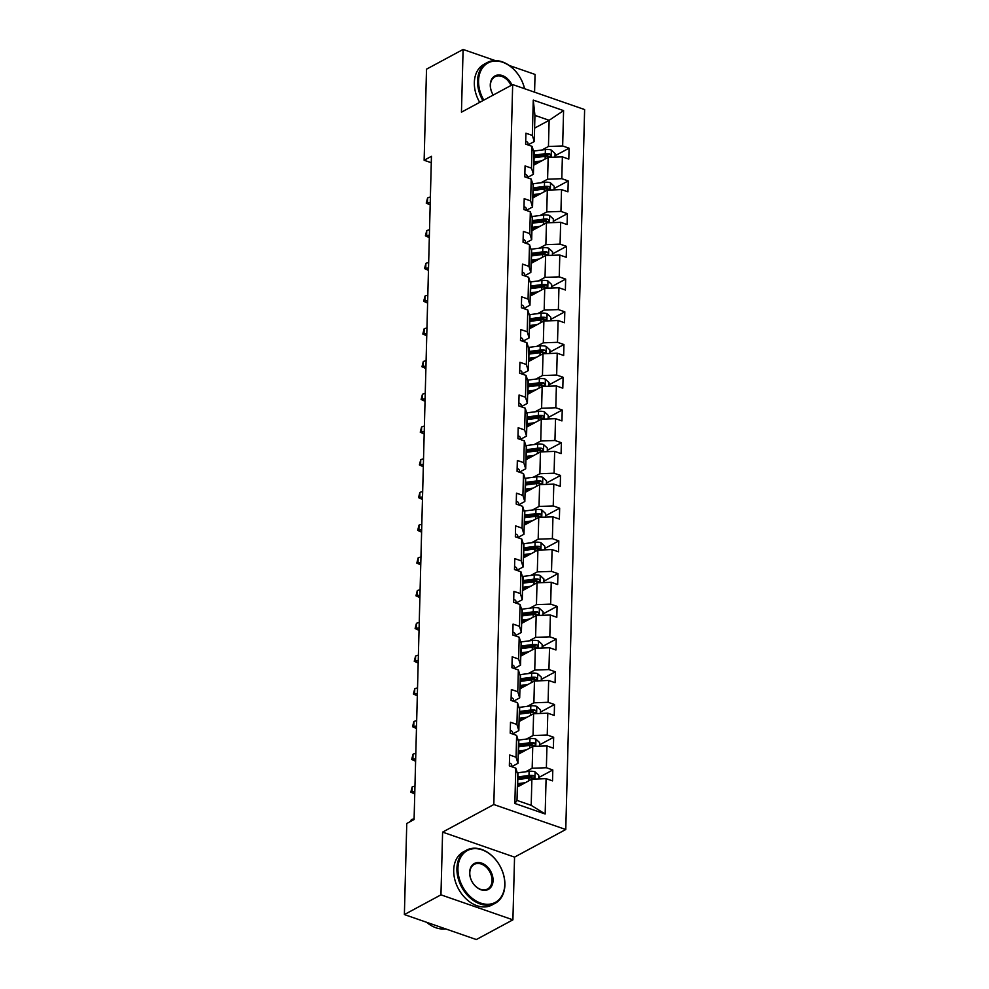 <?xml version="1.0" encoding="UTF-8"?>
<svg xmlns="http://www.w3.org/2000/svg" width="989" height="989" viewBox="0 0 989 989"><rect width="100%" height="100%" fill="white"/><g stroke="black" fill="none" stroke-linecap="round" stroke-linejoin="round"><path stroke-width="1.48" d="M534.579 92.187L535.049 74.435L509.224 65.472M565.77 829.511L584.623 109.556L512.673 84.572L493.82 804.527L565.77 829.511L514.552 857.117L442.602 832.12L440.958 894.847L512.908 919.832L514.552 857.117M512.908 919.832L476.327 939.55L404.377 914.565L440.958 894.847M495.205 60.601L463.099 49.45L426.519 69.168L424.133 160.255L431.278 162.728M541.923 150.007L548.45 146.483L549.142 120.299L563.582 110.62L562.654 145.964L569.083 148.202L555.002 155.78M534.604 128.125L549.142 120.299L534.938 115.367L534.258 141.551L527.978 144.926M548.45 146.483L562.654 145.964M541.057 182.73L547.597 179.207L548.166 157.387L562.37 156.868L568.799 159.105L569.083 148.202M562.37 156.868L561.801 178.688L568.23 180.925L554.149 188.503M540.204 215.454L546.744 211.93L547.313 190.111L561.517 189.591L567.946 191.829L568.23 180.925M561.517 189.591L560.948 211.411L567.377 213.649L553.296 221.239M539.351 248.177L545.879 244.654L546.46 222.834L560.664 222.327L567.093 224.552L567.377 213.649M560.664 222.327L560.083 244.135L566.512 246.372L552.431 253.963M538.486 280.901L545.026 277.377L545.594 255.558L559.799 255.051L566.227 257.276L566.512 246.372M559.799 255.051L559.23 276.858L565.659 279.096L551.578 286.686M537.633 313.624L544.173 310.101L544.741 288.281L558.946 287.774L565.374 290L565.659 279.096M558.946 287.774L558.377 309.594L564.806 311.819L550.725 319.41M536.78 346.348L543.32 342.824L543.888 321.005L558.093 320.498L564.521 322.735L564.806 311.819M558.093 320.498L557.512 342.318L563.94 344.543L549.872 352.133M535.914 379.071L542.454 375.548L543.023 353.741L557.227 353.221L563.656 355.459L563.94 344.543M557.227 353.221L556.659 375.041L563.087 377.266L549.006 384.857M535.061 411.795L541.601 408.272L542.17 386.464L556.374 385.945L562.803 388.183L563.087 377.266M556.374 385.945L555.806 407.765L562.234 410.002L548.153 417.581M534.208 444.531L540.748 441.007L541.317 419.188L555.521 418.668L561.95 420.906L562.234 410.002M555.521 418.668L554.953 440.488L561.369 442.726L547.3 450.304M533.343 477.254L539.883 473.731L540.451 451.911L554.656 451.392L561.084 453.63L561.369 442.726M554.656 451.392L554.087 473.212L560.516 475.449L546.435 483.04M532.49 509.978L539.03 506.455L539.598 484.635L553.803 484.128L560.231 486.353L560.516 475.449M553.803 484.128L553.234 505.935L559.663 508.173L545.582 515.764M531.637 542.701L538.177 539.178L538.745 517.358L552.95 516.851L559.378 519.077L559.663 508.173M552.95 516.851L552.381 538.659L558.81 540.896L544.729 548.487M530.772 575.425L537.311 571.902L537.892 550.082L552.085 549.575L558.513 551.8L558.81 540.896M552.085 549.575L551.516 571.395L557.944 573.62L543.863 581.211M529.919 608.148L536.458 604.625L537.027 582.805L551.232 582.298L557.66 584.524L557.944 573.62M551.232 582.298L550.663 604.118L557.091 606.344L543.01 613.934M529.066 640.872L535.605 637.349L536.174 615.541L550.379 615.022L556.807 617.26L557.091 606.344M550.379 615.022L549.81 636.842L556.238 639.067L542.157 646.658M528.213 673.596L534.74 670.072L535.321 648.265L549.525 647.746L555.942 649.983L556.238 639.067M549.525 647.746L548.944 669.565L555.373 671.791L541.292 679.381M527.347 706.331L533.887 702.808L534.456 680.988L548.66 680.469L555.089 682.707L555.373 671.791M548.66 680.469L548.091 702.289L554.52 704.527L540.439 712.105M526.494 739.055L533.034 735.532L533.603 713.712L547.807 713.193L554.236 715.43L554.52 704.527M547.807 713.193L547.238 735.012L553.667 737.25L539.586 744.841M525.641 771.779L532.169 768.255L532.75 746.435L546.954 745.929L553.37 748.154L553.667 737.25M546.954 745.929L546.373 767.736L552.802 769.974L538.721 777.564M546.089 778.652L545.162 813.996L514.849 803.464L515.776 768.119L517.692 774.226L517 800.41L531.204 805.343L531.884 779.159L546.089 778.652L552.517 780.877L552.802 769.974M516.06 757.215L516.629 735.396L518.545 741.503L517.976 763.323L516.06 757.215L509.632 754.978L509.347 765.882L515.776 768.119M516.926 724.48L517.494 702.672L519.398 708.779L518.829 730.599L516.926 724.48L510.497 722.254L510.2 733.158L516.629 735.396M517.779 691.756L518.347 669.949L520.263 676.056L519.695 697.875L517.779 691.756L511.35 689.531L511.066 700.435L517.494 702.672M518.632 659.033L519.2 637.225L521.116 643.332L520.548 665.152L518.632 659.033L512.203 656.807L511.919 667.711L518.347 669.949M519.485 626.309L520.066 604.489L521.969 610.609L521.401 632.416L519.485 626.309L513.068 624.084L512.772 634.987L519.2 637.225M520.35 593.585L520.919 571.766L522.835 577.885L522.266 599.693L520.35 593.585L513.921 591.348L513.637 602.264L520.066 604.489M521.203 560.862L521.772 539.042L523.688 545.149L523.119 566.969L521.203 560.862L514.774 558.624L514.49 569.54L520.919 571.766M522.056 528.138L522.637 506.319L524.541 512.426L523.972 534.245L522.056 528.138L515.628 525.901L515.343 536.817L521.772 539.042M522.921 495.415L523.49 473.595L525.406 479.702L524.825 501.522L522.921 495.415L516.493 493.177L516.209 504.081L522.637 506.319M523.774 462.691L524.343 440.871L526.259 446.979L525.691 468.798L523.774 462.691L517.346 460.454L517.062 471.357L523.49 473.595M524.627 429.955L525.208 408.148L527.112 414.255L526.544 436.075L524.627 429.955L518.199 427.73L517.915 438.634L524.343 440.871M525.493 397.232L526.061 375.424L527.978 381.531L527.397 403.351L525.493 397.232L519.064 395.007L518.78 405.91L525.208 408.148M526.346 364.508L526.914 342.689L528.831 348.808L528.262 370.615L526.346 364.508L519.917 362.283L519.633 373.187L526.061 375.424M527.199 331.785L527.78 309.965L529.684 316.084L529.115 337.892L527.199 331.785L520.77 329.547L520.486 340.463L526.914 342.689M528.064 299.061L528.633 277.241L530.549 283.349L529.968 305.168L528.064 299.061L521.636 296.824L521.351 307.74L527.78 309.965M528.917 266.338L529.486 244.518L531.402 250.625L530.833 272.445L528.917 266.338L522.489 264.1L522.204 275.016L528.633 277.241M529.77 233.614L530.339 211.794L532.255 217.901L531.686 239.721L529.77 233.614L523.342 231.377L523.057 242.28L529.486 244.518M530.636 200.891L531.204 179.071L533.12 185.178L532.539 206.998L530.636 200.891L524.207 198.653L523.923 209.557L530.339 211.794M531.489 168.155L532.057 146.347L533.973 152.454L533.405 174.274L531.489 168.155L525.06 165.929L524.776 176.833L531.204 179.071M534.258 141.551L532.342 135.431L525.913 133.206L525.629 144.11L532.057 146.347M532.342 135.431L533.269 100.087L563.582 110.62M404.377 914.565L406.763 823.478L414.082 819.535L431.451 156.311L424.133 160.255M533.405 174.274L527.125 177.649M533.64 165.212L548.166 157.387M547.597 179.207L561.801 178.688M532.539 206.998L526.272 210.373M532.774 197.948L547.313 190.111M546.744 211.93L560.948 211.411M531.686 239.721L525.406 243.109L525.419 241.526A6.391 2.732 1.5 0 1 525.406 241.687L525.369 243.084M531.921 230.672L546.46 222.834M545.879 244.654L560.083 244.135M530.833 272.445L524.553 275.832L524.566 274.25A6.391 2.732 1.5 0 1 524.553 274.41L524.516 275.82M531.068 263.395L545.594 255.558M545.026 277.377L559.23 276.858M529.968 305.168L523.7 308.556L523.713 306.973A6.391 2.732 1.5 0 1 523.7 307.134L523.663 308.543M530.215 296.119L544.741 288.281M544.173 310.101L558.377 309.594M529.115 337.892L522.835 341.279L522.86 339.697A6.391 2.732 1.5 0 1 522.835 339.857L522.798 341.267M529.35 328.843L543.888 321.005M543.32 342.824L557.512 342.318M528.262 370.615L521.982 374.003M528.497 361.566L543.023 353.741M542.454 375.548L556.659 375.041M527.397 403.351L521.129 406.726M527.644 394.29L542.17 386.464M541.601 408.272L555.806 407.765M526.544 436.075L520.276 439.45M526.778 427.013L541.317 419.188M540.748 441.007L554.953 440.488M525.691 468.798L519.41 472.173L519.423 470.603A6.391 2.732 1.5 0 1 519.41 470.764L519.373 472.161M525.925 459.749L540.451 451.911M539.883 473.731L554.087 473.212M524.825 501.522L518.557 504.909L518.57 503.327A6.391 2.732 1.5 0 1 518.557 503.488L518.52 504.885M525.072 492.473L539.598 484.635M539.03 506.455L553.234 505.935M523.972 534.245L517.704 537.633L517.717 536.05A6.391 2.732 1.5 0 1 517.692 536.211L517.655 537.62M524.207 525.196L538.745 517.358M538.177 539.178L552.381 538.659M523.119 566.969L516.839 570.356L516.851 568.774A6.391 2.732 1.5 0 1 516.839 568.935L516.802 570.344M523.354 557.92L537.892 550.082M537.311 571.902L551.516 571.395M522.266 599.693L515.986 603.08M522.501 590.643L537.027 582.805M536.458 604.625L550.663 604.118M521.401 632.416L515.133 635.803M521.636 623.367L536.174 615.541M535.605 637.349L549.81 636.842M520.548 665.152L514.268 668.527M520.783 656.09L535.321 648.265M534.74 670.072L548.944 669.565M519.695 697.875L513.415 701.25L513.427 699.668A6.391 2.732 1.5 0 1 513.415 699.841L513.378 701.238M519.93 688.814L534.456 680.988M533.887 702.808L548.091 702.289M518.829 730.599L512.562 733.974L512.574 732.404A6.391 2.732 1.5 0 1 512.549 732.565L512.512 733.962M519.064 721.537L533.603 713.712M533.034 735.532L547.238 735.012M517.976 763.323L511.696 766.698L511.709 765.127A6.391 2.732 1.5 0 1 511.696 765.288L511.659 766.685M518.211 754.273L532.75 746.435M532.169 768.255L546.373 767.736M514.849 803.464L517 800.41M463.099 49.45L461.455 112.177L512.673 84.572M442.602 832.12L493.82 804.527M517.358 786.997L531.884 779.159M531.204 805.343L545.162 813.996M533.269 100.087L534.938 115.367M509.422 762.952A6.391 2.732 1.5 0 1 511.709 765.127M414.107 818.719L411.325 819.646L411.288 821.043M411.325 819.646L410.571 821.426M538.696 778.912L538.782 775.339L535 771.828A6.391 2.732 -178.5 0 0 529.103 771.333L517.976 772.768A18.47 7.887 -178.5 0 0 517.259 772.866M525.344 782.682L517.692 783.671A18.47 7.887 -178.5 0 0 517.445 783.708M521.883 784.549L518.731 784.957A15.33 6.552 -178.5 0 0 517.408 785.167M517.556 779.567A18.47 7.887 1.5 0 1 517.803 779.53L528.917 778.096A6.391 2.732 1.5 0 1 533.207 778.195C534.95 777.7 534.975 776.835 533.269 775.574A6.391 2.732 -178.5 0 0 528.991 775.475L517.865 776.909A18.47 7.887 -178.5 0 0 517.618 776.946M517.581 778.405A15.33 6.552 1.5 0 1 518.904 778.195L530.03 776.761A3.264 1.397 1.5 0 1 531.167 776.711L533.269 775.574M533.207 778.195L534.06 778.083M457.944 868.33A29.447 21.35 61.7 0 0 480.654 903.081A29.447 21.35 61.7 0 0 504.761 884.586A29.447 21.35 61.7 0 0 482.051 849.848A29.447 21.35 61.7 0 0 457.944 868.33M504.897 885.031A30.165 21.882 -118.3 0 1 495.229 903.254A30.165 21.882 -118.3 0 1 469.812 897.616A30.165 21.882 -118.3 0 1 456.93 868.367A30.165 21.882 -118.3 0 1 466.598 850.144A30.165 21.882 -118.3 0 1 492.003 855.782A30.165 21.882 -118.3 0 1 504.897 885.031M469.651 872.397A14.724 10.681 -118.3 0 1 481.705 863.15A14.724 10.681 -118.3 0 1 493.054 880.531A14.724 10.681 -118.3 0 1 481 889.766A14.724 10.681 -118.3 0 1 469.651 872.397M492.04 880.569A13.994 10.15 61.7 0 0 486.056 866.994A13.994 10.15 61.7 0 0 474.275 864.374A13.994 10.15 61.7 0 0 469.787 872.83A13.994 10.15 61.7 0 0 475.758 886.404A13.994 10.15 61.7 0 0 487.552 889.024A13.994 10.15 61.7 0 0 492.04 880.569M445.544 928.856A30.165 21.882 -118.3 0 1 426.593 922.28M495.229 903.254L492.003 904.997A30.165 21.882 -118.3 0 1 466.598 899.347A30.165 21.882 -118.3 0 1 453.704 870.11A30.165 21.882 -118.3 0 1 463.384 851.875L466.598 850.144M524.529 88.689A29.447 21.35 61.7 0 0 499.124 61.343A29.447 21.35 61.7 0 0 478.565 80.752A29.447 21.35 61.7 0 0 483.806 100.124M482.904 100.618A30.165 21.882 -118.3 0 1 477.551 80.789A30.165 21.882 -118.3 0 1 487.218 62.554A30.165 21.882 -118.3 0 1 524.59 88.713M493.227 95.055A14.724 10.681 -118.3 0 1 490.272 84.819A14.724 10.681 -118.3 0 1 498.951 74.966A14.724 10.681 -118.3 0 1 511.943 84.967M511.041 85.45A13.994 10.15 61.7 0 0 494.896 76.796A13.994 10.15 61.7 0 0 490.408 85.252A13.994 10.15 61.7 0 0 493.251 95.043M479.69 102.349A30.165 21.882 -118.3 0 1 474.337 82.52A30.165 21.882 -118.3 0 1 484.004 64.297L487.218 62.554M510.287 730.228A6.391 2.732 1.5 0 1 512.574 732.404M414.96 785.995L412.178 786.923L412.03 792.374L414.75 793.833M414.811 791.447L410.831 792.164L412.178 786.923M414.75 793.969L410.831 792.164M511.14 697.505A6.391 2.732 1.5 0 1 513.427 699.668M415.813 753.259L413.031 754.199L412.895 759.651L415.615 761.097M415.677 758.724L411.684 759.441L413.031 754.199M415.603 761.246L411.684 759.441M539.549 746.188L539.635 742.615L535.865 739.104A6.391 2.732 -178.5 0 0 529.956 738.61L518.829 740.044A18.47 7.887 -178.5 0 0 518.125 740.143M526.21 749.959L518.545 750.948A18.47 7.887 -178.5 0 0 518.298 750.985M522.736 751.825L519.584 752.233A15.33 6.552 -178.5 0 0 518.261 752.431M518.409 746.831A18.47 7.887 1.5 0 1 518.656 746.806L529.783 745.372A6.391 2.732 1.5 0 1 534.06 745.459C535.803 744.977 535.828 744.099 534.134 742.85A6.391 2.732 -178.5 0 0 529.844 742.751L518.718 744.185A18.47 7.887 -178.5 0 0 518.471 744.223M518.434 745.669A15.33 6.552 1.5 0 1 519.769 745.471L530.883 744.037A3.264 1.397 1.5 0 1 532.02 743.988L534.134 742.85M534.06 745.459L534.913 745.36M540.402 713.465L540.501 709.892L536.718 706.381A6.391 2.732 -178.5 0 0 530.809 705.874L519.695 707.32A18.47 7.887 -178.5 0 0 518.978 707.419M527.063 717.235L519.398 718.224A18.47 7.887 -178.5 0 0 519.151 718.261M523.601 719.102L520.449 719.51A15.33 6.552 -178.5 0 0 519.114 719.708M519.262 714.107A18.47 7.887 1.5 0 1 519.509 714.083L530.636 712.636A6.391 2.732 1.5 0 1 534.925 712.735C536.656 712.253 536.681 711.375 534.987 710.127A6.391 2.732 -178.5 0 0 530.697 710.028L519.584 711.462A18.47 7.887 -178.5 0 0 519.336 711.499M519.299 712.945A15.33 6.552 1.5 0 1 520.622 712.748L531.748 711.314A3.264 1.397 1.5 0 1 532.886 711.252L534.987 710.127M534.925 712.735L535.766 712.636M511.993 664.769A6.391 2.732 1.5 0 1 514.28 666.945A6.391 2.732 1.5 0 1 514.268 667.105L514.28 666.945M416.678 720.536L413.897 721.476L413.748 726.927L416.468 728.374M416.53 725.988L412.537 726.717L413.897 721.476M416.468 728.522L412.537 726.717M541.255 680.741L541.354 677.168L537.571 673.657A6.391 2.732 -178.5 0 0 531.674 673.15L520.548 674.585A18.47 7.887 -178.5 0 0 519.831 674.683M527.916 684.512L520.263 685.501A18.47 7.887 -178.5 0 0 520.016 685.525M524.454 686.378L521.302 686.786A15.33 6.552 -178.5 0 0 519.979 686.984M520.115 681.384A18.47 7.887 1.5 0 1 520.375 681.359L531.489 679.913A6.391 2.732 1.5 0 1 535.778 680.012C537.522 679.53 537.546 678.652 535.84 677.391A6.391 2.732 -178.5 0 0 531.563 677.304L520.437 678.738A18.47 7.887 -178.5 0 0 520.189 678.763M520.152 680.222A15.33 6.552 1.5 0 1 521.475 680.024L532.601 678.59A3.264 1.397 1.5 0 1 533.739 678.528L535.84 677.391M535.778 680.012L536.631 679.913M512.858 632.045A6.391 2.732 1.5 0 1 515.145 634.221A6.391 2.732 1.5 0 1 515.121 634.382L515.145 634.221M417.531 687.812L414.75 688.752L414.601 694.204L417.321 695.65M417.383 693.264L413.402 693.994L414.75 688.752M417.321 695.799L413.402 693.994M542.12 648.018L542.207 644.445L538.436 640.934A6.391 2.732 -178.5 0 0 532.527 640.427L521.401 641.861A18.47 7.887 -178.5 0 0 520.696 641.96M528.781 651.788L521.116 652.777A18.47 7.887 -178.5 0 0 520.869 652.802M525.307 653.655L522.155 654.063A15.33 6.552 -178.5 0 0 520.832 654.261M520.98 648.66A18.47 7.887 1.5 0 1 521.228 648.623L532.354 647.189A6.391 2.732 1.5 0 1 536.631 647.288C538.375 646.806 538.399 645.928 536.706 644.667A6.391 2.732 -178.5 0 0 532.416 644.568L521.29 646.015A18.47 7.887 -178.5 0 0 521.042 646.04M521.005 647.498A15.33 6.552 1.5 0 1 522.34 647.301L533.454 645.866A3.264 1.397 1.5 0 1 534.592 645.805L536.706 644.667M536.631 647.288L537.484 647.189M513.711 599.322A6.391 2.732 1.5 0 1 515.998 601.497A6.391 2.732 1.5 0 1 515.986 601.658L515.998 601.497M418.384 655.089L415.603 656.016L415.467 661.48L418.186 662.927M418.248 660.541L414.255 661.27L415.603 656.016M418.174 663.063L414.255 661.27M542.973 615.294L543.072 611.721L539.289 608.21A6.391 2.732 -178.5 0 0 533.38 607.703L522.266 609.137A18.47 7.887 -178.5 0 0 521.549 609.236M529.634 619.065L521.969 620.054A18.47 7.887 -178.5 0 0 521.722 620.078M526.173 620.931L523.02 621.339A15.33 6.552 -178.5 0 0 521.685 621.537M521.833 615.937A18.47 7.887 1.5 0 1 522.081 615.9L533.207 614.466A6.391 2.732 1.5 0 1 537.497 614.565C539.228 614.082 539.252 613.205 537.559 611.944A6.391 2.732 -178.5 0 0 533.269 611.845L522.155 613.291A18.47 7.887 -178.5 0 0 521.908 613.316M521.871 614.775A15.33 6.552 1.5 0 1 523.193 614.577L534.32 613.131A3.264 1.397 1.5 0 1 535.457 613.081L537.559 611.944M537.497 614.565L538.337 614.466M514.564 566.598A6.391 2.732 1.5 0 1 516.851 568.774M419.249 622.365L416.456 623.293L416.32 628.757L419.039 630.203M419.101 627.817L415.108 628.547L416.456 623.293M419.039 630.339L415.108 628.547M515.43 533.875A6.391 2.732 1.5 0 1 517.717 536.05M420.102 589.642L417.321 590.569L417.173 596.021L419.892 597.48M419.954 595.094L415.973 595.811L417.321 590.569M419.892 597.616L415.973 595.811M516.283 501.151A6.391 2.732 1.5 0 1 518.57 503.327M420.955 556.918L418.174 557.845L418.038 563.297L420.758 564.756M420.82 562.37L416.826 563.087L418.174 557.845M420.745 564.892L416.826 563.087M517.136 468.427A6.391 2.732 1.5 0 1 519.423 470.603M421.821 524.195L419.027 525.122L418.891 530.574L421.611 532.033M421.673 529.647L417.679 530.364L419.027 525.122M421.611 532.169L417.679 530.364M518.001 435.704A6.391 2.732 1.5 0 1 520.288 437.867A6.391 2.732 1.5 0 1 520.263 438.04L520.288 437.867M422.674 491.459L419.892 492.398L419.744 497.85L422.464 499.309M422.526 496.923L418.545 497.64L419.892 492.398M422.464 499.445L418.545 497.64M518.854 402.98A6.391 2.732 1.5 0 1 521.141 405.144A6.391 2.732 1.5 0 1 521.129 405.317L521.141 405.144M423.527 458.735L420.745 459.675L420.597 465.127L423.329 466.573M423.391 464.187L419.398 464.917L420.745 459.675M423.317 466.721L419.398 464.917M519.707 370.245A6.391 2.732 1.5 0 1 521.994 372.42A6.391 2.732 1.5 0 1 521.982 372.581L521.994 372.42M424.392 426.012L421.598 426.951L421.462 432.403L424.182 433.85M424.244 431.464L420.251 432.193L421.598 426.951M424.182 433.998L420.251 432.193M520.573 337.521A6.391 2.732 1.5 0 1 522.86 339.697M425.245 393.288L422.464 394.228L422.315 399.68L425.035 401.126M425.097 398.74L421.104 399.469L422.464 394.228M425.035 401.262L421.104 399.469M521.426 304.797A6.391 2.732 1.5 0 1 523.713 306.973M426.098 360.565L423.317 361.492L423.168 366.956L425.9 368.403M425.962 366.017L421.969 366.746L423.317 361.492M425.888 368.538L421.969 366.746M522.279 272.074A6.391 2.732 1.5 0 1 524.566 274.25M426.951 327.841L424.17 328.768L424.034 334.22L426.754 335.679M426.815 333.293L422.822 334.01L424.17 328.768M426.754 335.815L422.822 334.01M523.132 239.35A6.391 2.732 1.5 0 1 525.419 241.526M427.817 295.118L425.035 296.045L424.887 301.497L427.607 302.955M427.668 300.569L423.675 301.286L425.035 296.045M427.607 303.091L423.675 301.286M523.997 206.627A6.391 2.732 1.5 0 1 526.284 208.803A6.391 2.732 1.5 0 1 526.272 208.963L526.284 208.803M428.67 262.394L425.888 263.321L425.74 268.773L428.472 270.232M428.534 267.846L424.541 268.563L425.888 263.321M428.46 270.368L424.541 268.563M524.85 173.903A6.391 2.732 1.5 0 1 527.137 176.079A6.391 2.732 1.5 0 1 527.125 176.24L527.137 176.079M429.523 229.658L426.741 230.598L426.605 236.05L429.325 237.508M429.387 235.122L425.394 235.839L426.741 230.598M429.325 237.644L425.394 235.839M525.703 141.18A6.391 2.732 1.5 0 1 527.99 143.343A6.391 2.732 1.5 0 1 527.978 143.516L527.99 143.343M430.388 196.935L427.607 197.874L427.458 203.326L430.178 204.772M430.24 202.399L426.247 203.116L427.607 197.874M430.178 204.921L426.247 203.116M543.826 582.57L543.925 578.998L540.142 575.474A6.391 2.732 -178.5 0 0 534.233 574.98L523.119 576.414A18.47 7.887 -178.5 0 0 522.402 576.513M530.487 586.329L522.835 587.318A18.47 7.887 -178.5 0 0 522.588 587.355M527.026 588.208L523.873 588.616A15.33 6.552 -178.5 0 0 522.551 588.814M522.687 583.213A18.47 7.887 1.5 0 1 522.934 583.176L534.06 581.742A6.391 2.732 1.5 0 1 538.35 581.841C540.093 581.347 540.105 580.481 538.412 579.22A6.391 2.732 -178.5 0 0 534.134 579.121L523.008 580.555A18.47 7.887 -178.5 0 0 522.761 580.592M522.724 582.051A15.33 6.552 1.5 0 1 524.046 581.841L535.173 580.407A3.264 1.397 1.5 0 1 536.31 580.358L538.412 579.22M538.35 581.841L539.203 581.73M544.692 549.835L544.778 546.274L540.995 542.751A6.391 2.732 -178.5 0 0 535.098 542.256L523.972 543.69A18.47 7.887 -178.5 0 0 523.255 543.789M531.353 553.605L523.688 554.594A18.47 7.887 -178.5 0 0 523.441 554.631M527.879 555.484L524.726 555.88A15.33 6.552 -178.5 0 0 523.404 556.09M523.552 550.49A18.47 7.887 1.5 0 1 523.799 550.453L534.913 549.019A6.391 2.732 1.5 0 1 539.203 549.118C540.946 548.623 540.971 547.758 539.277 546.497A6.391 2.732 -178.5 0 0 534.987 546.398L523.861 547.832A18.47 7.887 -178.5 0 0 523.614 547.869M523.577 549.328A15.33 6.552 1.5 0 1 524.912 549.118L536.026 547.683A3.264 1.397 1.5 0 1 537.163 547.634L539.277 546.497M539.203 549.118L540.056 549.006M545.545 517.111L545.644 513.538L541.861 510.027A6.391 2.732 -178.5 0 0 535.951 509.533L524.825 510.967A18.47 7.887 -178.5 0 0 524.121 511.066M532.206 520.882L524.541 521.871A18.47 7.887 -178.5 0 0 524.294 521.908M528.732 522.748L525.592 523.156A15.33 6.552 -178.5 0 0 524.257 523.366M524.405 517.766A18.47 7.887 1.5 0 1 524.652 517.729L535.778 516.295A6.391 2.732 1.5 0 1 540.056 516.394C541.799 515.899 541.824 515.034 540.13 513.773A6.391 2.732 -178.5 0 0 535.84 513.674L524.726 515.108A18.47 7.887 -178.5 0 0 524.479 515.145M524.442 516.604A15.33 6.552 1.5 0 1 525.765 516.394L536.891 514.96A3.264 1.397 1.5 0 1 538.028 514.91L540.13 513.773M540.056 516.394L540.909 516.283M546.398 484.387L546.497 480.815L542.714 477.304A6.391 2.732 -178.5 0 0 536.804 476.809L525.691 478.243A18.47 7.887 -178.5 0 0 524.974 478.342M533.059 488.158L525.406 489.147A18.47 7.887 -178.5 0 0 525.159 489.184M529.597 490.025L526.445 490.433A15.33 6.552 -178.5 0 0 525.122 490.643M525.258 485.03A18.47 7.887 1.5 0 1 525.505 485.006L536.631 483.572A6.391 2.732 1.5 0 1 540.921 483.67C542.664 483.176 542.677 482.311 540.983 481.05A6.391 2.732 -178.5 0 0 536.706 480.951L525.579 482.385A18.47 7.887 -178.5 0 0 525.332 482.422M525.295 483.868A15.33 6.552 1.5 0 1 526.618 483.67L537.744 482.236A3.264 1.397 1.5 0 1 538.881 482.187L540.983 481.05M540.921 483.67L541.774 483.559M547.263 451.664L547.35 448.091L543.567 444.58A6.391 2.732 -178.5 0 0 537.67 444.073L526.544 445.52A18.47 7.887 -178.5 0 0 525.827 445.619M533.924 455.435L526.259 456.423A18.47 7.887 -178.5 0 0 526.012 456.461M530.45 457.301L527.298 457.709A15.33 6.552 -178.5 0 0 525.975 457.907M526.123 452.307A18.47 7.887 1.5 0 1 526.371 452.282L537.484 450.848A6.391 2.732 1.5 0 1 541.774 450.935C543.517 450.452 543.542 449.575 541.848 448.326A6.391 2.732 -178.5 0 0 537.559 448.227L526.432 449.661A18.47 7.887 -178.5 0 0 526.185 449.698M526.148 451.145A15.33 6.552 1.5 0 1 527.483 450.947L538.597 449.513A3.264 1.397 1.5 0 1 539.734 449.451L541.848 448.326M541.774 450.935L542.627 450.836M548.116 418.94L548.215 415.368L544.432 411.857A6.391 2.732 -178.5 0 0 538.523 411.35L527.397 412.784A18.47 7.887 -178.5 0 0 526.692 412.895M534.777 422.711L527.112 423.7A18.47 7.887 -178.5 0 0 526.865 423.737M531.303 424.578L528.163 424.986A15.33 6.552 -178.5 0 0 526.828 425.183M526.976 419.583A18.47 7.887 1.5 0 1 527.224 419.559L538.35 418.112A6.391 2.732 1.5 0 1 542.627 418.211C544.37 417.729 544.395 416.851 542.701 415.603A6.391 2.732 -178.5 0 0 538.412 415.504L527.298 416.938A18.47 7.887 -178.5 0 0 527.05 416.962M527.001 418.421A15.33 6.552 1.5 0 1 528.336 418.223L539.462 416.789A3.264 1.397 1.5 0 1 540.6 416.728L542.701 415.603M542.627 418.211L543.48 418.112M548.969 386.217L549.068 382.644L545.285 379.133A6.391 2.732 -178.5 0 0 539.376 378.626L528.262 380.06A18.47 7.887 -178.5 0 0 527.545 380.159M535.63 389.987L527.978 390.976A18.47 7.887 -178.5 0 0 527.73 391.001M532.169 391.854L529.016 392.262A15.33 6.552 -178.5 0 0 527.681 392.46M527.829 386.86A18.47 7.887 1.5 0 1 528.077 386.823L539.203 385.389A6.391 2.732 1.5 0 1 543.493 385.487C545.236 385.005 545.248 384.128 543.554 382.867A6.391 2.732 -178.5 0 0 539.277 382.78L528.151 384.214A18.47 7.887 -178.5 0 0 527.903 384.239M527.866 385.698A15.33 6.552 1.5 0 1 529.189 385.5L540.315 384.066A3.264 1.397 1.5 0 1 541.453 384.004L543.554 382.867M543.493 385.487L544.346 385.389M549.835 353.493L549.921 349.921L546.138 346.41A6.391 2.732 -178.5 0 0 540.241 345.903L529.115 347.337A18.47 7.887 -178.5 0 0 528.398 347.436M536.495 357.264L528.831 358.253A18.47 7.887 -178.5 0 0 528.583 358.278M533.022 359.131L529.869 359.539A15.33 6.552 -178.5 0 0 528.546 359.736M528.695 354.136A18.47 7.887 1.5 0 1 528.942 354.099L540.056 352.665A6.391 2.732 1.5 0 1 544.346 352.764C546.089 352.282 546.113 351.404 544.42 350.143A6.391 2.732 -178.5 0 0 540.13 350.044L529.004 351.491A18.47 7.887 -178.5 0 0 528.756 351.515M528.719 352.974A15.33 6.552 1.5 0 1 530.055 352.776L541.168 351.33A3.264 1.397 1.5 0 1 542.306 351.28L544.42 350.143M544.346 352.764L545.199 352.665M550.688 320.77L550.786 317.197L547.004 313.674A6.391 2.732 -178.5 0 0 541.094 313.179L529.968 314.613A18.47 7.887 -178.5 0 0 529.263 314.712M537.348 324.54L529.684 325.529A18.47 7.887 -178.5 0 0 529.436 325.554M533.875 326.407L530.734 326.815A15.33 6.552 -178.5 0 0 529.399 327.013M529.548 321.413A18.47 7.887 1.5 0 1 529.795 321.376L540.921 319.942A6.391 2.732 1.5 0 1 545.199 320.04C546.942 319.558 546.966 318.681 545.273 317.42A6.391 2.732 -178.5 0 0 540.983 317.321L529.869 318.755A18.47 7.887 -178.5 0 0 529.622 318.792M529.572 320.251A15.33 6.552 1.5 0 1 530.908 320.053L542.034 318.606A3.264 1.397 1.5 0 1 543.171 318.557L545.273 317.42M545.199 320.04L546.052 319.942M551.541 288.034L551.639 284.473L547.857 280.95A6.391 2.732 -178.5 0 0 541.947 280.456L530.833 281.89A18.47 7.887 -178.5 0 0 530.116 281.989M538.201 291.804L530.549 292.793A18.47 7.887 -178.5 0 0 530.302 292.831M534.74 293.684L531.587 294.079A15.33 6.552 -178.5 0 0 530.252 294.289M530.401 288.689A18.47 7.887 1.5 0 1 530.648 288.652L541.774 287.218A6.391 2.732 1.5 0 1 546.064 287.317C547.795 286.822 547.819 285.957 546.126 284.696A6.391 2.732 -178.5 0 0 541.848 284.597L530.722 286.031A18.47 7.887 -178.5 0 0 530.475 286.068M530.438 287.527A15.33 6.552 1.5 0 1 531.761 287.317L542.887 285.883A3.264 1.397 1.5 0 1 544.024 285.833L546.126 284.696M546.064 287.317L546.917 287.206M552.406 255.31L552.492 251.738L548.71 248.227A6.391 2.732 -178.5 0 0 542.813 247.732L531.686 249.166A18.47 7.887 -178.5 0 0 530.969 249.265M539.067 259.081L531.402 260.07A18.47 7.887 -178.5 0 0 531.155 260.107M535.593 260.948L532.441 261.356A15.33 6.552 -178.5 0 0 531.118 261.566M531.266 255.966A18.47 7.887 1.5 0 1 531.513 255.928L542.627 254.494A6.391 2.732 1.5 0 1 546.917 254.593C548.66 254.099 548.685 253.233 546.991 251.972A6.391 2.732 -178.5 0 0 542.701 251.874L531.575 253.308A18.47 7.887 -178.5 0 0 531.328 253.345M531.291 254.803A15.33 6.552 1.5 0 1 532.626 254.593L543.74 253.159A3.264 1.397 1.5 0 1 544.877 253.11L546.991 251.972M546.917 254.593L547.77 254.482M553.259 222.587L553.346 219.014L549.575 215.503A6.391 2.732 -178.5 0 0 543.666 215.009L532.539 216.443A18.47 7.887 -178.5 0 0 531.835 216.542M539.92 226.357L532.255 227.346A18.47 7.887 -178.5 0 0 532.008 227.383M536.446 228.224L533.294 228.632A15.33 6.552 -178.5 0 0 531.971 228.842M532.119 223.242A18.47 7.887 1.5 0 1 532.366 223.205L543.493 221.771A6.391 2.732 1.5 0 1 547.77 221.87C549.513 221.375 549.538 220.51 547.844 219.249A6.391 2.732 -178.5 0 0 543.554 219.15L532.441 220.584A18.47 7.887 -178.5 0 0 532.181 220.621M532.144 222.068A15.33 6.552 1.5 0 1 533.479 221.87L544.593 220.436A3.264 1.397 1.5 0 1 545.743 220.386L547.844 219.249M547.77 221.87L548.623 221.759M554.112 189.863L554.211 186.291L550.428 182.78A6.391 2.732 -178.5 0 0 544.519 182.285L533.405 183.719A18.47 7.887 -178.5 0 0 532.688 183.818M540.773 193.634L533.12 194.623A18.47 7.887 -178.5 0 0 532.861 194.66M537.311 195.501L534.159 195.909A15.33 6.552 -178.5 0 0 532.824 196.106M532.972 190.506A18.47 7.887 1.5 0 1 533.219 190.481L544.346 189.047A6.391 2.732 1.5 0 1 548.635 189.134C550.366 188.652 550.391 187.774 548.697 186.525A6.391 2.732 -178.5 0 0 544.407 186.427L533.294 187.861A18.47 7.887 -178.5 0 0 533.046 187.898M533.009 189.344A15.33 6.552 1.5 0 1 534.332 189.146L545.458 187.712A3.264 1.397 1.5 0 1 546.596 187.65L548.697 186.525M548.635 189.134L549.488 189.035M554.977 157.14L555.064 153.567L551.281 150.056A6.391 2.732 -178.5 0 0 545.384 149.549L534.258 150.996A18.47 7.887 -178.5 0 0 533.541 151.094M541.626 160.91L533.973 161.899A18.47 7.887 -178.5 0 0 533.726 161.936M538.164 162.777L535.012 163.185A15.33 6.552 -178.5 0 0 533.689 163.383M533.837 157.783A18.47 7.887 1.5 0 1 534.085 157.758L545.199 156.311A6.391 2.732 1.5 0 1 549.488 156.41C551.232 155.928 551.256 155.05 549.563 153.802A6.391 2.732 -178.5 0 0 545.273 153.703L534.147 155.137A18.47 7.887 -178.5 0 0 533.899 155.162M533.862 156.621A15.33 6.552 1.5 0 1 535.185 156.423L546.311 154.989A3.264 1.397 1.5 0 1 547.449 154.927L549.563 153.802M549.488 156.41L550.341 156.311M534.913 779.048L535.098 771.914M517.865 776.909L517.976 772.768M517.692 783.671L517.803 779.53M528.991 775.475L529.103 771.333M528.855 780.803L528.917 778.096M535.766 746.324L535.951 739.191M518.718 744.185L518.829 740.044M518.545 750.948L518.656 746.806M529.844 742.751L529.956 738.61M529.708 748.08L529.783 745.372M536.619 713.601L536.817 706.467M519.584 711.462L519.695 707.32M519.398 718.224L519.509 714.083M530.697 710.028L530.809 705.874M530.561 715.344L530.636 712.636M537.484 680.877L537.67 673.744M520.437 678.738L520.548 674.585M520.263 685.501L520.375 681.359M531.563 677.304L531.674 673.15M531.414 682.62L531.489 679.913M538.337 648.154L538.523 641.02M521.29 646.015L521.401 641.861M521.116 652.777L521.228 648.623M532.416 644.568L532.527 640.427M532.28 649.897L532.354 647.189M539.19 615.43L539.388 608.297M522.155 613.291L522.266 609.137M521.969 620.054L522.081 615.9M533.269 611.845L533.38 607.703M533.133 617.173L533.207 614.466M540.056 582.706L540.241 575.561M523.008 580.555L523.119 576.414M522.835 587.318L522.934 583.176M534.134 579.121L534.233 574.98M533.986 584.45L534.06 581.742M540.909 549.971L541.094 542.837M523.861 547.832L523.972 543.69M523.688 554.594L523.799 550.453M534.987 546.398L535.098 542.256M534.851 551.726L534.913 549.019M541.762 517.247L541.947 510.114M524.726 515.108L524.825 510.967M524.541 521.871L524.652 517.729M535.84 513.674L535.951 509.533M535.704 519.002L535.778 516.295M542.627 484.523L542.813 477.39M525.579 482.385L525.691 478.243M525.406 489.147L525.505 485.006M536.706 480.951L536.804 476.809M536.557 486.279L536.631 483.572M543.48 451.8L543.666 444.667M526.432 449.661L526.544 445.52M526.259 456.423L526.371 452.282M537.559 448.227L537.67 444.073M537.423 453.543L537.484 450.848M544.333 419.076L544.519 411.943M527.298 416.938L527.397 412.784M527.112 423.7L527.224 419.559M538.412 415.504L538.523 411.35M538.276 420.82L538.35 418.112M545.199 386.353L545.384 379.22M528.151 384.214L528.262 380.06M527.978 390.976L528.077 386.823M539.277 382.78L539.376 378.626M539.129 388.096L539.203 385.389M546.052 353.629L546.237 346.496M529.004 351.491L529.115 347.337M528.831 358.253L528.942 354.099M540.13 350.044L540.241 345.903M539.994 355.372L540.056 352.665M546.905 320.906L547.09 313.773M529.869 318.755L529.968 314.613M529.684 325.529L529.795 321.376M540.983 317.321L541.094 313.179M540.847 322.649L540.921 319.942M547.77 288.182L547.955 281.037M530.722 286.031L530.833 281.89M530.549 292.793L530.648 288.652M541.848 284.597L541.947 280.456M541.7 289.925L541.774 287.218M548.623 255.446L548.808 248.313M531.575 253.308L531.686 249.166M531.402 260.07L531.513 255.928M542.701 251.874L542.813 247.732M542.565 257.202L542.627 254.494M549.476 222.723L549.661 215.59M532.441 220.584L532.539 216.443M532.255 227.346L532.366 223.205M543.554 219.15L543.666 215.009M543.418 224.478L543.493 221.771M550.341 189.999L550.527 182.866M533.294 187.861L533.405 183.719M533.12 194.623L533.219 190.481M544.407 186.427L544.519 182.285M544.271 191.742L544.346 189.047M551.194 157.276L551.38 150.143M534.147 155.137L534.258 150.996M533.973 161.899L534.085 157.758M545.273 153.703L545.384 149.549M545.137 159.019L545.199 156.311"/></g></svg>
